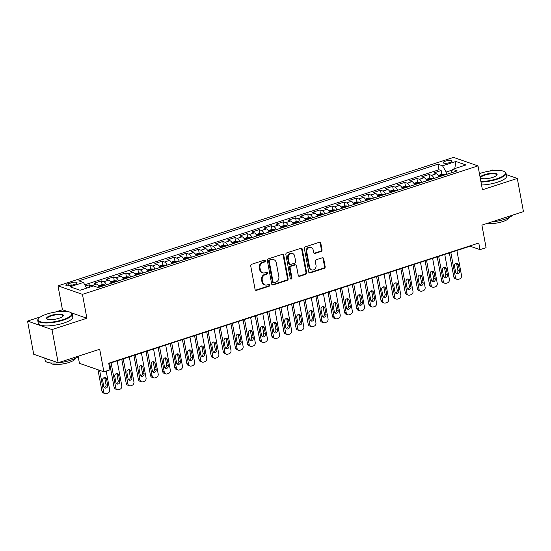<?xml version="1.0" encoding="UTF-8"?>
<svg xmlns="http://www.w3.org/2000/svg" width="551" height="551" viewBox="0 0 551 551"><rect width="100%" height="100%" fill="white"/><g stroke="black" fill="none" stroke-linecap="round" stroke-linejoin="round"><path stroke-width="0.83" d="M265.327 260.809A0.964 0.833 109.2 0 0 264.328 260.162L251.669 264.273A1.377 1.192 109.2 0 0 250.726 265.961L255.072 289.413A1.377 1.192 109.2 0 0 256.504 290.329L269.157 286.217A0.964 0.833 109.2 0 0 268.819 284.392L267.18 284.929A4.408 3.823 109.2 0 1 264.962 284.922A4.408 3.823 109.2 0 1 262.593 281.995L262.235 280.039A4.408 3.823 109.2 0 1 265.272 274.632L266.911 274.102A0.964 0.833 109.2 0 0 266.574 272.277L264.935 272.814A4.408 3.823 109.2 0 1 262.717 272.807A4.408 3.823 109.2 0 1 260.347 269.88L259.989 267.924A4.408 3.823 109.2 0 1 263.027 262.517L264.666 261.987A0.964 0.833 109.2 0 0 265.327 260.809M262.717 272.807L262.056 272.58A4.408 3.823 109.2 0 1 259.686 269.653L259.328 267.696A4.408 3.823 109.2 0 1 262.366 262.29L264.005 261.759A0.964 0.833 109.2 0 0 264.452 260.134M255.499 290.157A1.377 1.192 109.2 0 0 255.843 290.101L268.495 285.99A0.964 0.833 109.2 0 0 268.943 284.364M264.962 284.922L264.301 284.695A4.408 3.823 109.2 0 1 261.932 281.768L261.573 279.812A4.408 3.823 109.2 0 1 264.611 274.405L266.25 273.875A0.964 0.833 109.2 0 0 266.698 272.249M445.49 161.119A4.491 1.226 -10.5 0 0 443.19 162.669A4.491 1.226 -10.5 0 0 449.719 162.586A4.491 1.226 -10.5 0 0 452.02 161.037A4.491 1.226 -10.5 0 0 445.49 161.119M321.081 251.47A1.377 1.192 109.2 0 0 322.032 249.782L320.813 243.198A1.377 1.192 109.2 0 0 319.38 242.282L305.323 246.848A1.377 1.192 109.2 0 0 304.372 248.535L308.718 271.987A1.377 1.192 109.2 0 0 310.151 272.903L324.208 268.337A1.377 1.192 109.2 0 0 325.159 266.65L323.685 258.701A1.377 1.192 109.2 0 0 322.252 257.785L316.24 259.741A1.377 1.192 109.2 0 0 315.289 261.429L316.019 265.368A3.685 3.196 109.2 0 1 314.91 268.978A3.685 3.196 109.2 0 1 311.625 269.887A3.685 3.196 109.2 0 1 309.648 267.442L306.783 252A3.685 3.196 109.2 0 1 307.892 248.391A3.685 3.196 109.2 0 1 311.177 247.489A3.685 3.196 109.2 0 1 313.154 249.934L313.636 252.503A1.377 1.192 109.2 0 0 315.062 253.419L321.081 251.47L320.42 251.242A1.377 1.192 109.2 0 0 321.371 249.548L320.152 242.97A1.377 1.192 109.2 0 0 319.718 242.226M40.574 316.846L27.55 321.075L52.001 329.574L58.151 362.751L99.703 349.251L103.884 371.815L109.952 369.845L108.719 363.205L478.778 243.019L480.011 249.651L486.078 247.681L481.898 225.118L523.45 211.625L517.299 178.448L506.273 174.612M52.001 329.574L86.879 318.244L82.457 294.351L477.993 165.885L482.421 189.771L517.299 178.448M283.772 255.23A1.377 1.192 109.2 0 0 282.339 254.314L268.289 258.88A1.377 1.192 109.2 0 0 267.338 260.568L271.684 284.013A1.377 1.192 109.2 0 0 273.117 284.929L287.167 280.369A1.377 1.192 109.2 0 0 288.118 278.675L283.772 255.23L283.111 255.003A1.377 1.192 109.2 0 0 282.684 254.259M286.802 252.861L300.86 248.301A1.377 1.192 109.2 0 1 302.292 249.217L306.638 272.662A1.377 1.192 109.2 0 1 305.688 274.35L299.675 276.306A1.377 1.192 109.2 0 1 298.243 275.39L296.479 265.878A1.377 1.192 109.2 0 0 295.047 264.962L291.059 266.264A1.377 1.192 109.2 0 0 290.108 267.951L291.94 277.849A0.964 0.833 109.2 0 1 290.274 278.393L285.859 254.555A1.377 1.192 109.2 0 1 286.802 252.861M494.543 170.541L492.849 169.949L489.068 171.182M58.151 362.751L33.701 354.252L27.55 321.075M441.881 174.385L441.165 170.541L433.885 172.904L436.296 173.744L431.447 175.321A5.613 2.342 72 0 1 434.071 178.421M429.746 178.324L429.036 174.481L421.756 176.843L424.167 177.684L419.311 179.261A5.613 2.342 72 0 1 421.935 182.36M417.61 182.264L416.9 178.421L409.62 180.79L412.031 181.623L407.182 183.201A5.613 2.342 72 0 1 409.806 186.3M405.481 186.204L404.765 182.36L397.485 184.73L399.902 185.563L395.046 187.14A5.613 2.342 72 0 1 397.67 190.24M393.345 190.143L392.636 186.307L385.356 188.669L387.766 189.51L382.911 191.08A5.613 2.342 72 0 1 385.535 194.179M381.209 194.083L380.5 190.247L373.22 192.609L375.63 193.449L370.782 195.026A5.613 2.342 72 0 1 373.406 198.126M369.08 198.023L368.371 194.186L361.091 196.549L363.502 197.389L358.646 198.966A5.613 2.342 72 0 1 361.27 202.065M356.945 201.969L356.235 198.126L348.955 200.488L351.366 201.329L346.517 202.906A5.613 2.342 72 0 1 349.141 206.005M344.816 205.909L344.099 202.065L336.819 204.435L339.237 205.268L334.381 206.845A5.613 2.342 72 0 1 337.005 209.945M332.68 209.848L331.971 206.005L324.691 208.374L327.101 209.208L322.245 210.785A5.613 2.342 72 0 1 324.87 213.884M320.544 213.788L319.835 209.952L312.555 212.314L314.965 213.154L310.117 214.725A5.613 2.342 72 0 1 312.741 217.824M308.415 217.728L307.706 213.891L300.426 216.254L302.836 217.094L297.981 218.671A5.613 2.342 72 0 1 300.605 221.771M296.28 221.667L295.57 217.831L288.29 220.193L290.701 221.034L285.852 222.611A5.613 2.342 72 0 1 288.476 225.71M284.151 225.614L283.434 221.771L276.154 224.133L278.572 224.973L273.716 226.551A5.613 2.342 72 0 1 276.34 229.65M272.015 229.553L271.306 225.71L264.025 228.073L266.436 228.913L261.58 230.49A5.613 2.342 72 0 1 264.204 233.59M259.879 233.493L259.17 229.65L251.89 232.019L254.3 232.853L249.451 234.43A5.613 2.342 72 0 1 252.076 237.529M247.75 237.433L247.041 233.59L239.761 235.959L242.171 236.792L237.316 238.369A5.613 2.342 72 0 1 239.94 241.469M235.614 241.372L234.905 237.536L227.625 239.899L230.036 240.739L225.187 242.309A5.613 2.342 72 0 1 227.804 245.409M223.486 245.312L222.769 241.476L215.489 243.838L217.907 244.678L213.051 246.256A5.613 2.342 72 0 1 215.675 249.355M211.35 249.252L210.64 245.415L203.36 247.778L205.771 248.618L200.915 250.195A5.613 2.342 72 0 1 203.539 253.295M199.214 253.198L198.505 249.355L191.225 251.717L193.635 252.558L188.786 254.135A5.613 2.342 72 0 1 191.411 257.234M187.085 257.138L186.376 253.295L179.096 255.664L181.506 256.497L176.651 258.075A5.613 2.342 72 0 1 179.275 261.174M174.949 261.078L174.24 257.234L166.96 259.604L169.371 260.437L164.515 262.014A5.613 2.342 72 0 1 167.139 265.114M162.821 265.017L162.104 261.181L154.824 263.543L157.242 264.377L152.386 265.954A5.613 2.342 72 0 1 155.01 269.053M150.685 268.957L149.975 265.121L142.695 267.483L145.106 268.323L140.25 269.894A5.613 2.342 72 0 1 142.874 273M138.549 272.897L137.84 269.06L130.559 271.423L132.97 272.263L128.121 273.84A5.613 2.342 72 0 1 130.745 276.939M126.42 276.843L125.711 273L118.431 275.362L120.841 276.203L115.986 277.78A5.613 2.342 72 0 1 118.61 280.879M114.284 280.783L113.575 276.939L106.295 279.302L108.705 280.142L103.85 281.719A5.613 2.342 72 0 1 106.474 284.819M102.155 284.722L101.439 280.879L94.159 283.248L96.577 284.082A5.613 2.342 72 0 1 99.201 287.181M72.195 285.163L74.86 284.295A4.353 1.192 -10.5 0 0 77.092 282.787A4.353 1.192 -10.5 0 0 70.762 282.87L68.097 283.737A4.353 1.192 -10.5 0 0 65.865 285.239A4.353 1.192 -10.5 0 0 72.195 285.163M82.457 294.351L58.007 285.859L453.542 157.393L477.993 165.885M441.165 170.541L438.954 169.77L437.921 164.198L78.779 280.845L83.408 282.449L86.714 288.125M437.921 164.198L442.543 165.803L455.891 161.471L465.932 164.963L452.591 169.295L457.213 170.9L98.078 287.546L93.45 285.941L80.102 290.274L70.06 286.782L83.408 282.449M89.737 287.147L89.31 284.819L91.721 285.659A5.613 2.342 72 0 1 92.602 286.217M101.439 280.879L103.85 281.719M113.575 276.939L115.986 277.78M125.711 273L128.121 273.84M137.84 269.06L140.25 269.894M149.975 265.121L152.386 265.954M162.104 261.181L164.515 262.014M174.24 257.234L176.651 258.075M186.376 253.295L188.786 254.135M198.505 249.355L200.915 250.195M210.64 245.415L213.051 246.256M222.769 241.476L225.187 242.309M234.905 237.536L237.316 238.369M247.041 233.59L249.451 234.43M259.17 229.65L261.58 230.49M271.306 225.71L273.716 226.551M283.434 221.771L285.852 222.611M295.57 217.831L297.981 218.671M307.706 213.891L310.117 214.725M319.835 209.952L322.245 210.785M331.971 206.005L334.381 206.845M344.099 202.065L346.517 202.906M356.235 198.126L358.646 198.966M368.371 194.186L370.782 195.026M380.5 190.247L382.911 191.08M392.636 186.307L395.046 187.14M404.765 182.36L407.182 183.201M416.9 178.421L419.311 179.261M429.036 174.481L431.447 175.321M438.954 169.77L84.778 284.805M89.31 284.819L85.508 286.059M452.309 170.039L446.172 172.029L446.599 174.35M78.201 356.655L79.434 363.316L103.884 371.815M67.78 311.604L62.435 309.745L55.307 312.059M62.435 309.745L58.007 285.859M108.788 363.557L470.099 246.207L480.011 249.651M470.031 245.856L470.099 246.207M111.33 283.242A5.613 2.342 -108 0 0 108.705 280.142M123.465 279.302A5.613 2.342 -108 0 0 120.841 276.203M135.594 275.362A5.613 2.342 -108 0 0 132.97 272.263M147.73 271.423A5.613 2.342 -108 0 0 145.106 268.323M159.866 267.476A5.613 2.342 -108 0 0 157.242 264.377M171.995 263.536A5.613 2.342 -108 0 0 169.371 260.437M184.13 259.597A5.613 2.342 -108 0 0 181.506 256.497M196.259 255.657A5.613 2.342 -108 0 0 193.635 252.558M208.395 251.717A5.613 2.342 -108 0 0 205.771 248.618M220.531 247.778A5.613 2.342 -108 0 0 217.907 244.678M232.66 243.838A5.613 2.342 -108 0 0 230.036 240.739M244.796 239.892A5.613 2.342 -108 0 0 242.171 236.792M256.924 235.952A5.613 2.342 -108 0 0 254.3 232.853M269.06 232.012A5.613 2.342 -108 0 0 266.436 228.913M281.196 228.073A5.613 2.342 -108 0 0 278.572 224.973M293.325 224.133A5.613 2.342 -108 0 0 290.701 221.034M305.461 220.193A5.613 2.342 -108 0 0 302.836 217.094M317.59 216.254A5.613 2.342 -108 0 0 314.965 213.154M329.725 212.307A5.613 2.342 -108 0 0 327.101 209.208M341.861 208.368A5.613 2.342 -108 0 0 339.237 205.268M353.99 204.428A5.613 2.342 -108 0 0 351.366 201.329M366.126 200.488A5.613 2.342 -108 0 0 363.502 197.389M378.255 196.549A5.613 2.342 -108 0 0 375.63 193.449M390.39 192.609A5.613 2.342 -108 0 0 387.766 189.51M402.526 188.662A5.613 2.342 -108 0 0 399.902 185.563M414.655 184.723A5.613 2.342 -108 0 0 412.031 181.623M426.791 180.783A5.613 2.342 -108 0 0 424.167 177.684M452.591 169.295L451.248 172.842M438.92 176.843A5.613 2.342 -108 0 0 436.296 173.744M446.172 172.029L442.543 165.803M455.891 161.471L454.775 168.585M86.879 318.244L71.12 312.768M272.111 284.757A1.377 1.192 109.2 0 0 272.456 284.702L286.506 280.135A1.377 1.192 109.2 0 0 287.457 278.448L283.111 255.003M269.935 260.279A0.964 0.833 109.2 0 0 269.267 261.456L273.082 282.043A0.964 0.833 109.2 0 0 274.088 282.684L275.817 282.119A4.408 3.823 109.2 0 0 278.854 276.712L276.244 262.648A4.408 3.823 109.2 0 0 273.881 259.721A4.408 3.823 109.2 0 0 271.664 259.714L269.274 260.044A0.964 0.833 109.2 0 0 268.606 261.229L269.267 261.456M273.599 282.684L272.938 282.449A0.964 0.833 109.2 0 1 272.421 281.809L268.606 261.229M273.881 259.721L273.22 259.493A4.408 3.823 109.2 0 0 271.002 259.487L271.664 259.714M269.274 260.044L271.002 259.487M298.67 276.134A1.377 1.192 109.2 0 0 299.014 276.079L305.027 274.123A1.377 1.192 109.2 0 0 305.977 272.435L301.631 248.983A1.377 1.192 109.2 0 0 301.204 248.246M295.742 264.969L295.081 264.735A1.377 1.192 109.2 0 0 294.386 264.735L290.398 266.03A1.377 1.192 109.2 0 0 289.447 267.724L291.279 277.621L291.94 277.849M290.487 278.834A0.964 0.833 109.2 0 0 291.279 277.621M294.647 256.015A3.685 3.196 109.2 0 0 292.671 253.57A3.685 3.196 109.2 0 0 289.385 254.472A3.685 3.196 109.2 0 0 288.276 258.082L289.289 263.523A1.377 1.192 109.2 0 0 290.714 264.439L294.709 263.144A1.377 1.192 109.2 0 0 295.66 261.45L294.647 256.015M292.671 253.57L292.009 253.336A3.685 3.196 109.2 0 0 288.724 254.245A3.685 3.196 109.2 0 0 287.615 257.854L288.276 258.082M290.026 264.439L289.365 264.204A1.377 1.192 109.2 0 1 288.628 263.288L287.615 257.854M314.063 253.246A1.377 1.192 109.2 0 0 314.407 253.191L320.42 251.242M311.177 247.489L310.516 247.261A3.685 3.196 109.2 0 0 307.231 248.164A3.685 3.196 109.2 0 0 306.122 251.773L306.783 252M311.625 269.887L310.964 269.653A3.685 3.196 109.2 0 1 308.987 267.207L306.122 251.773M309.152 272.731A1.377 1.192 109.2 0 0 309.49 272.669L323.547 268.11A1.377 1.192 109.2 0 0 324.498 266.415L323.024 258.474A1.377 1.192 109.2 0 0 322.597 257.73M97.975 369.762L101.942 391.169A2.803 2.431 -70.8 0 0 103.45 393.028L105.103 393.607A2.803 2.431 109.2 0 0 106.515 393.607L107.727 393.214A2.803 2.431 109.2 0 0 109.663 389.771L106.191 371.064M105.103 393.607A2.803 2.431 109.2 0 1 103.595 391.74L99.628 370.334M104.256 387.587A2.245 1.949 109.2 0 0 106.033 384.777L104.848 378.406A2.245 1.949 109.2 0 0 104.394 377.428M107.686 385.349L106.501 378.978A2.245 1.949 109.2 0 0 102.624 380.238L103.802 386.609A2.245 1.949 109.2 0 0 107.686 385.349L106.033 384.777M46.869 314.084A17.122 4.683 -10.5 0 0 38.549 318.561A17.122 4.683 -10.5 0 0 44.665 322.411A17.122 4.683 -10.5 0 0 62.993 319.683A17.122 4.683 -10.5 0 0 70.824 312.582A17.122 4.683 -10.5 0 0 46.869 314.084M70.824 312.582L71.293 312.872A17.542 4.801 169.5 0 1 72.257 314.084A17.542 4.801 169.5 0 1 63.269 320.152A17.542 4.801 169.5 0 1 37.757 320.475A17.542 4.801 169.5 0 1 38.226 319.001L38.549 318.561M50.899 315.482A8.561 2.342 169.5 0 1 60.066 314.118A8.561 2.342 169.5 0 1 63.124 316.04A8.561 2.342 169.5 0 1 58.964 318.285A8.561 2.342 169.5 0 1 46.987 319.036A8.561 2.342 169.5 0 1 50.899 315.482M62.924 316.267A8.141 2.225 -10.5 0 0 63.007 315.799A8.141 2.225 -10.5 0 0 51.174 315.95A8.141 2.225 -10.5 0 0 47 318.767A8.141 2.225 -10.5 0 0 47.248 319.174M78.91 356.008A17.542 4.801 169.5 0 1 70.693 360.23A17.542 4.801 169.5 0 1 45.189 360.554L44.727 358.088M48.646 359.452A17.542 4.801 169.5 0 1 45.292 358.281M75.432 358.35A12.632 3.458 169.5 0 1 68.944 362.475A12.632 3.458 169.5 0 1 50.651 362.944M72.257 314.084L72.794 317.004A17.542 4.801 169.5 0 1 63.806 323.072A17.542 4.801 169.5 0 1 38.301 323.396L37.757 320.475M480.892 181.555A17.122 4.683 -10.5 0 0 496.747 178.806A17.122 4.683 -10.5 0 0 504.585 171.698A17.122 4.683 -10.5 0 0 480.63 173.2A17.122 4.683 -10.5 0 0 479.425 173.613M504.585 171.698L505.047 171.995A17.542 4.801 169.5 0 1 506.011 173.207A17.542 4.801 169.5 0 1 497.023 179.268A17.542 4.801 169.5 0 1 480.995 182.085M484.66 174.605A8.561 2.342 169.5 0 1 493.82 173.241A8.561 2.342 169.5 0 1 496.878 175.163A8.561 2.342 169.5 0 1 492.718 177.401A8.561 2.342 169.5 0 1 480.741 178.152A8.561 2.342 169.5 0 1 484.66 174.605M496.685 175.39A8.141 2.225 -10.5 0 0 496.768 174.915A8.141 2.225 -10.5 0 0 484.928 175.066A8.141 2.225 -10.5 0 0 480.761 177.883A8.141 2.225 -10.5 0 0 481.002 178.297M512.664 215.124A17.542 4.801 169.5 0 1 504.447 219.353A17.542 4.801 169.5 0 1 491.609 221.963M509.186 217.466A12.632 3.458 169.5 0 1 502.705 221.598A12.632 3.458 169.5 0 1 487.167 223.41M506.011 173.207L506.548 176.127A17.542 4.801 169.5 0 1 497.56 182.188A17.542 4.801 169.5 0 1 481.533 185.005M109.635 363.281L114.078 387.229A2.803 2.431 -70.8 0 0 115.579 389.089L117.232 389.667A2.803 2.431 109.2 0 0 118.644 389.667L119.863 389.275A2.803 2.431 109.2 0 0 121.792 385.831L117.163 360.836M117.232 389.667A2.803 2.431 109.2 0 1 115.731 387.801L111.095 362.806M98.429 285.804L101.797 284.709L104.332 284.777A3.719 1.55 72 0 1 105.041 285.287M116.392 383.648A2.245 1.949 109.2 0 0 118.169 380.831L116.984 374.466A2.245 1.949 109.2 0 0 116.53 373.488M102.734 286.031A3.719 1.55 -108 0 0 102.555 285.859L101.095 286.334A3.719 1.55 72 0 1 101.281 286.506M119.815 381.409L118.637 375.038A2.245 1.949 109.2 0 0 114.753 376.299L115.937 382.67A2.245 1.949 109.2 0 0 119.815 381.409L118.169 380.831M121.771 359.342L126.207 383.289A2.803 2.431 -70.8 0 0 127.715 385.149L129.368 385.721A2.803 2.431 109.2 0 0 130.78 385.728L131.992 385.335A2.803 2.431 109.2 0 0 133.927 381.891L129.299 356.896M129.368 385.721A2.803 2.431 109.2 0 1 127.86 383.861L123.231 358.866M110.565 281.864L113.933 280.769L116.468 280.838A3.719 1.55 72 0 1 117.17 281.347M128.528 379.708A2.245 1.949 109.2 0 0 130.298 376.891L129.12 370.52A2.245 1.949 109.2 0 0 128.659 369.549M114.87 282.091A3.719 1.55 -108 0 0 114.684 281.919L113.231 282.394A3.719 1.55 72 0 1 113.41 282.567M131.951 377.469L130.773 371.098A2.245 1.949 109.2 0 0 126.888 372.359L128.066 378.73A2.245 1.949 109.2 0 0 131.951 377.469L130.298 376.891M133.907 355.402L138.342 379.343A2.803 2.431 -70.8 0 0 139.851 381.209L141.497 381.781A2.803 2.431 109.2 0 0 142.916 381.788L144.128 381.388A2.803 2.431 109.2 0 0 146.063 377.952L141.428 352.957M141.497 381.781A2.803 2.431 109.2 0 1 139.995 379.921L135.36 354.927M122.694 277.924L126.062 276.829L128.597 276.898A3.719 1.55 72 0 1 129.306 277.401M140.657 375.761A2.245 1.949 109.2 0 0 142.434 372.951L141.249 366.58A2.245 1.949 109.2 0 0 140.794 365.602M126.999 278.152A3.719 1.55 -108 0 0 126.82 277.98L125.366 278.455A3.719 1.55 72 0 1 125.545 278.627M144.086 373.53L142.902 367.159A2.245 1.949 109.2 0 0 139.017 368.419L140.202 374.79A2.245 1.949 109.2 0 0 144.086 373.53L142.434 372.951M146.036 351.462L150.478 375.403A2.803 2.431 -70.8 0 0 151.98 377.27L153.633 377.841A2.803 2.431 109.2 0 0 155.045 377.848L156.257 377.449A2.803 2.431 109.2 0 0 158.192 374.012L153.564 349.017M153.633 377.841A2.803 2.431 109.2 0 1 152.124 375.982L147.496 350.987M134.83 273.985L138.198 272.89L140.732 272.959A3.719 1.55 72 0 1 141.435 273.461M152.792 371.822A2.245 1.949 109.2 0 0 154.562 369.012L153.385 362.641A2.245 1.949 109.2 0 0 152.93 361.663M139.134 274.212A3.719 1.55 -108 0 0 138.955 274.04L137.495 274.515A3.719 1.55 72 0 1 137.674 274.687M156.215 369.583L155.038 363.212A2.245 1.949 109.2 0 0 151.153 364.48L152.331 370.844A2.245 1.949 109.2 0 0 156.215 369.583L154.562 369.012M158.171 347.516L162.607 371.464A2.803 2.431 -70.8 0 0 164.115 373.33L165.768 373.902A2.803 2.431 109.2 0 0 167.18 373.902L168.392 373.509A2.803 2.431 109.2 0 0 170.328 370.065L165.693 345.078M165.768 373.902A2.803 2.431 109.2 0 1 164.26 372.035L159.632 347.047M146.965 270.045L150.333 268.95L152.868 269.012A3.719 1.55 72 0 1 153.571 269.522M164.921 367.882A2.245 1.949 109.2 0 0 166.698 365.072L165.52 358.701A2.245 1.949 109.2 0 0 165.059 357.723M151.263 270.272A3.719 1.55 -108 0 0 151.084 270.1L149.631 270.575A3.719 1.55 72 0 1 149.81 270.748M168.351 365.644L167.167 359.273A2.245 1.949 109.2 0 0 163.289 360.533L164.467 366.904A2.245 1.949 109.2 0 0 168.351 365.644L166.698 365.072M170.3 343.576L174.743 367.524A2.803 2.431 -70.8 0 0 176.244 369.384L177.897 369.962A2.803 2.431 109.2 0 0 179.309 369.962L180.528 369.569A2.803 2.431 109.2 0 0 182.457 366.126L177.828 341.131M177.897 369.962A2.803 2.431 109.2 0 1 176.396 368.096L171.76 343.108M159.094 266.105L162.462 265.01L164.997 265.072A3.719 1.55 72 0 1 165.706 265.582M177.057 363.942A2.245 1.949 109.2 0 0 178.834 361.132L177.649 354.761A2.245 1.949 109.2 0 0 177.195 353.783M163.399 266.333A3.719 1.55 -108 0 0 163.22 266.161L161.76 266.629A3.719 1.55 72 0 1 161.946 266.801M180.48 361.704L179.302 355.333A2.245 1.949 109.2 0 0 175.418 356.593L176.602 362.964A2.245 1.949 109.2 0 0 180.48 361.704L178.834 361.132M182.436 339.636L186.872 363.584A2.803 2.431 -70.8 0 0 188.38 365.444L190.033 366.022A2.803 2.431 109.2 0 0 191.445 366.022L192.657 365.63A2.803 2.431 109.2 0 0 194.593 362.186L189.964 337.191M190.033 366.022A2.803 2.431 109.2 0 1 188.525 364.156L183.896 339.161M171.23 262.159L174.598 261.071L177.133 261.133A3.719 1.55 72 0 1 177.835 261.642M189.193 360.003A2.245 1.949 109.2 0 0 190.963 357.193L189.785 350.822A2.245 1.949 109.2 0 0 189.324 349.844M175.535 262.393A3.719 1.55 -108 0 0 175.349 262.221L173.896 262.689A3.719 1.55 72 0 1 174.075 262.861M192.616 357.764L191.438 351.393A2.245 1.949 109.2 0 0 187.554 352.654L188.731 359.025A2.245 1.949 109.2 0 0 192.616 357.764L190.963 357.193M194.572 335.697L199.007 359.645A2.803 2.431 -70.8 0 0 200.516 361.504L202.162 362.076A2.803 2.431 109.2 0 0 203.581 362.083L204.793 361.69A2.803 2.431 109.2 0 0 206.728 358.246L202.093 333.252M202.162 362.076A2.803 2.431 109.2 0 1 200.66 360.216L196.025 335.222M183.359 258.219L186.727 257.124L189.262 257.193A3.719 1.55 72 0 1 189.971 257.703M201.322 356.063A2.245 1.949 109.2 0 0 203.099 353.246L201.914 346.882A2.245 1.949 109.2 0 0 201.459 345.904M187.664 258.447A3.719 1.55 -108 0 0 187.485 258.274L186.031 258.75A3.719 1.55 72 0 1 186.21 258.922M204.752 353.825L203.567 347.454A2.245 1.949 109.2 0 0 199.682 348.714L200.867 355.085A2.245 1.949 109.2 0 0 204.752 353.825L203.099 353.246M206.701 331.757L211.143 355.705A2.803 2.431 -70.8 0 0 212.645 357.565L214.298 358.136A2.803 2.431 109.2 0 0 215.71 358.143L216.922 357.751A2.803 2.431 109.2 0 0 218.857 354.307L214.229 329.312M214.298 358.136A2.803 2.431 109.2 0 1 212.789 356.277L208.161 331.282M195.495 254.28L198.863 253.185L201.397 253.253A3.719 1.55 72 0 1 202.1 253.763M213.457 352.123A2.245 1.949 109.2 0 0 215.227 349.306L214.05 342.936A2.245 1.949 109.2 0 0 213.595 341.957M199.799 254.507A3.719 1.55 -108 0 0 199.62 254.335L198.16 254.81A3.719 1.55 72 0 1 198.339 254.982M216.88 349.885L215.703 343.514A2.245 1.949 109.2 0 0 211.818 344.774L212.996 351.145A2.245 1.949 109.2 0 0 216.88 349.885L215.227 349.306M218.837 327.817L223.272 351.758A2.803 2.431 -70.8 0 0 224.78 353.625L226.433 354.197A2.803 2.431 109.2 0 0 227.845 354.203L229.058 353.804A2.803 2.431 109.2 0 0 230.993 350.367L226.358 325.372M226.433 354.197A2.803 2.431 109.2 0 1 224.925 352.337L220.297 327.342M207.631 250.34L210.999 249.245L213.533 249.314A3.719 1.55 72 0 1 214.236 249.817M225.586 348.177A2.245 1.949 109.2 0 0 227.363 345.367L226.185 338.996A2.245 1.949 109.2 0 0 225.724 338.018M211.928 250.567A3.719 1.55 -108 0 0 211.749 250.395L210.296 250.87A3.719 1.55 72 0 1 210.475 251.042M229.016 345.938L227.832 339.574A2.245 1.949 109.2 0 0 223.954 340.835L225.132 347.206A2.245 1.949 109.2 0 0 229.016 345.938L227.363 345.367M230.965 323.878L235.408 347.819A2.803 2.431 -70.8 0 0 236.909 349.685L238.562 350.257A2.803 2.431 109.2 0 0 239.974 350.257L241.193 349.864A2.803 2.431 109.2 0 0 243.122 346.421L238.493 321.433M238.562 350.257A2.803 2.431 109.2 0 1 237.061 348.397L232.426 323.403M219.759 246.4L223.127 245.305L225.662 245.367A3.719 1.55 72 0 1 226.371 245.877M237.722 344.237A2.245 1.949 109.2 0 0 239.499 341.427L238.314 335.056A2.245 1.949 109.2 0 0 237.86 334.078M224.064 246.628A3.719 1.55 -108 0 0 223.885 246.455L222.425 246.931A3.719 1.55 72 0 1 222.611 247.103M241.145 341.999L239.967 335.628A2.245 1.949 109.2 0 0 236.083 336.888L237.267 343.259A2.245 1.949 109.2 0 0 241.145 341.999L239.499 341.427M243.101 319.931L247.537 343.879A2.803 2.431 -70.8 0 0 249.045 345.746L250.698 346.317A2.803 2.431 109.2 0 0 252.11 346.317L253.322 345.925A2.803 2.431 109.2 0 0 255.258 342.481L250.629 317.493M250.698 346.317A2.803 2.431 109.2 0 1 249.19 344.451L244.561 319.463M231.895 242.461L235.263 241.366L237.798 241.428A3.719 1.55 72 0 1 238.5 241.937M249.858 340.298A2.245 1.949 109.2 0 0 251.628 337.488L250.45 331.117A2.245 1.949 109.2 0 0 249.989 330.139M236.2 242.688A3.719 1.55 -108 0 0 236.014 242.516L234.561 242.984A3.719 1.55 72 0 1 234.74 243.156M253.281 338.059L252.103 331.688A2.245 1.949 109.2 0 0 248.219 332.949L249.396 339.32A2.245 1.949 109.2 0 0 253.281 338.059L251.628 337.488M255.237 315.992L259.673 339.939A2.803 2.431 -70.8 0 0 261.181 341.799L262.827 342.378A2.803 2.431 109.2 0 0 264.246 342.378L265.458 341.985A2.803 2.431 109.2 0 0 267.393 338.541L262.758 313.547M262.827 342.378A2.803 2.431 109.2 0 1 261.326 340.511L256.69 315.516M244.024 238.514L247.392 237.426L249.927 237.488A3.719 1.55 72 0 1 250.636 237.998M261.987 336.358A2.245 1.949 109.2 0 0 263.764 333.548L262.579 327.177A2.245 1.949 109.2 0 0 262.124 326.199M248.329 238.748A3.719 1.55 -108 0 0 248.15 238.576L246.696 239.044A3.719 1.55 72 0 1 246.876 239.217M265.417 334.12L264.232 327.749A2.245 1.949 109.2 0 0 260.347 329.009L261.532 335.38A2.245 1.949 109.2 0 0 265.417 334.12L263.764 333.548M267.366 312.052L271.808 336A2.803 2.431 -70.8 0 0 273.31 337.859L274.963 338.438A2.803 2.431 109.2 0 0 276.375 338.438L277.587 338.045A2.803 2.431 109.2 0 0 279.522 334.602L274.894 309.607M274.963 338.438A2.803 2.431 109.2 0 1 273.454 336.571L268.826 311.577M256.16 234.574L259.528 233.479L262.062 233.548A3.719 1.55 72 0 1 262.765 234.058M274.123 332.418A2.245 1.949 109.2 0 0 275.893 329.601L274.715 323.237A2.245 1.949 109.2 0 0 274.26 322.259M260.465 234.809A3.719 1.55 -108 0 0 260.286 234.63L258.825 235.105A3.719 1.55 72 0 1 259.004 235.277M277.546 330.18L276.368 323.809A2.245 1.949 109.2 0 0 272.483 325.069L273.661 331.44A2.245 1.949 109.2 0 0 277.546 330.18L275.893 329.601M279.502 308.112L283.937 332.06A2.803 2.431 -70.8 0 0 285.446 333.92L287.099 334.491A2.803 2.431 109.2 0 0 288.51 334.498L289.723 334.106A2.803 2.431 109.2 0 0 291.658 330.662L287.023 305.667M287.099 334.491A2.803 2.431 109.2 0 1 285.59 332.632L280.962 307.637M268.296 230.635L271.664 229.54L274.198 229.609A3.719 1.55 72 0 1 274.901 230.118M286.251 328.479A2.245 1.949 109.2 0 0 288.028 325.662L286.851 319.291A2.245 1.949 109.2 0 0 286.389 318.32M272.593 230.862A3.719 1.55 -108 0 0 272.414 230.69L270.961 231.165A3.719 1.55 72 0 1 271.14 231.337M289.681 326.24L288.497 319.869A2.245 1.949 109.2 0 0 284.619 321.13L285.797 327.501A2.245 1.949 109.2 0 0 289.681 326.24L288.028 325.662M291.631 304.173L296.073 328.114A2.803 2.431 -70.8 0 0 297.574 329.98L299.227 330.552A2.803 2.431 109.2 0 0 300.639 330.559L301.858 330.159A2.803 2.431 109.2 0 0 303.794 326.722L299.159 301.728M299.227 330.552A2.803 2.431 109.2 0 1 297.726 328.692L293.091 303.697M280.425 226.695L283.793 225.6L286.327 225.669A3.719 1.55 72 0 1 287.037 226.179M298.387 324.539A2.245 1.949 109.2 0 0 300.164 321.722L298.979 315.351A2.245 1.949 109.2 0 0 298.525 314.373M284.729 226.922A3.719 1.55 -108 0 0 284.55 226.75L283.09 227.226A3.719 1.55 72 0 1 283.276 227.398M301.81 322.301L300.632 315.93A2.245 1.949 109.2 0 0 296.748 317.19L297.933 323.561A2.245 1.949 109.2 0 0 301.81 322.301L300.164 321.722M303.766 300.233L308.202 324.174A2.803 2.431 -70.8 0 0 309.71 326.04L311.363 326.612A2.803 2.431 109.2 0 0 312.775 326.619L313.987 326.22A2.803 2.431 109.2 0 0 315.923 322.783L311.294 297.788M311.363 326.612A2.803 2.431 109.2 0 1 309.855 324.753L305.226 299.758M292.56 222.756L295.928 221.66L298.463 221.729A3.719 1.55 72 0 1 299.165 222.232M310.523 320.592A2.245 1.949 109.2 0 0 312.293 317.782L311.115 311.411A2.245 1.949 109.2 0 0 310.654 310.433M296.865 222.983A3.719 1.55 -108 0 0 296.679 222.811L295.226 223.286A3.719 1.55 72 0 1 295.405 223.458M313.946 318.354L312.768 311.983A2.245 1.949 109.2 0 0 308.884 313.25L310.061 319.614A2.245 1.949 109.2 0 0 313.946 318.354L312.293 317.782M315.902 296.286L320.338 320.234A2.803 2.431 -70.8 0 0 321.846 322.101L323.492 322.672A2.803 2.431 109.2 0 0 324.911 322.672L326.123 322.28A2.803 2.431 109.2 0 0 328.059 318.836L323.423 293.848M323.492 322.672A2.803 2.431 109.2 0 1 321.991 320.806L317.355 295.818M304.689 218.816L308.057 217.721L310.592 217.783A3.719 1.55 72 0 1 311.301 218.292M322.652 316.653A2.245 1.949 109.2 0 0 324.429 313.843L323.244 307.472A2.245 1.949 109.2 0 0 322.79 306.494M308.994 219.043A3.719 1.55 -108 0 0 308.815 218.871L307.362 219.346A3.719 1.55 72 0 1 307.541 219.518M326.082 314.414L324.897 308.043A2.245 1.949 109.2 0 0 321.013 309.304L322.197 315.675A2.245 1.949 109.2 0 0 326.082 314.414L324.429 313.843M328.031 292.347L332.473 316.295A2.803 2.431 -70.8 0 0 333.975 318.154L335.628 318.733A2.803 2.431 109.2 0 0 337.04 318.733L338.252 318.34A2.803 2.431 109.2 0 0 340.187 314.897L335.559 289.902M335.628 318.733A2.803 2.431 109.2 0 1 334.126 316.866L329.491 291.878M316.825 214.876L320.193 213.781L322.728 213.843A3.719 1.55 72 0 1 323.43 214.353M334.788 312.713A2.245 1.949 109.2 0 0 336.558 309.903L335.38 303.532A2.245 1.949 109.2 0 0 334.925 302.554M321.13 215.104A3.719 1.55 -108 0 0 320.951 214.931L319.49 215.4A3.719 1.55 72 0 1 319.67 215.572M338.211 310.475L337.033 304.104A2.245 1.949 109.2 0 0 333.148 305.364L334.326 311.735A2.245 1.949 109.2 0 0 338.211 310.475L336.558 309.903M340.167 288.407L344.602 312.355A2.803 2.431 -70.8 0 0 346.111 314.215L347.764 314.793A2.803 2.431 109.2 0 0 349.176 314.793L350.388 314.401A2.803 2.431 109.2 0 0 352.323 310.957L347.688 285.962M347.764 314.793A2.803 2.431 109.2 0 1 346.255 312.927L341.627 287.932M328.961 210.93L332.329 209.841L334.863 209.903A3.719 1.55 72 0 1 335.566 210.413M346.916 308.774A2.245 1.949 109.2 0 0 348.693 305.963L347.516 299.592A2.245 1.949 109.2 0 0 347.054 298.614M333.259 211.164A3.719 1.55 -108 0 0 333.079 210.992L331.626 211.46A3.719 1.55 72 0 1 331.805 211.632M350.346 306.535L349.162 300.164A2.245 1.949 109.2 0 0 345.284 301.425L346.462 307.795A2.245 1.949 109.2 0 0 350.346 306.535L348.693 305.963M352.303 284.468L356.738 308.415A2.803 2.431 -70.8 0 0 358.24 310.275L359.893 310.847A2.803 2.431 109.2 0 0 361.304 310.854L362.524 310.461A2.803 2.431 109.2 0 0 364.459 307.017L359.824 282.022M359.893 310.847A2.803 2.431 109.2 0 1 358.391 308.987L353.756 283.992M341.09 206.99L344.458 205.895L346.992 205.964A3.719 1.55 72 0 1 347.702 206.473M359.052 304.834A2.245 1.949 109.2 0 0 360.829 302.017L359.645 295.653A2.245 1.949 109.2 0 0 359.19 294.675M345.394 207.217A3.719 1.55 -108 0 0 345.215 207.045L343.755 207.52A3.719 1.55 72 0 1 343.941 207.693M362.475 302.595L361.298 296.224A2.245 1.949 109.2 0 0 357.413 297.485L358.598 303.856A2.245 1.949 109.2 0 0 362.475 302.595L360.829 302.017M364.431 280.528L368.867 304.476A2.803 2.431 -70.8 0 0 370.375 306.335L372.028 306.907A2.803 2.431 109.2 0 0 373.44 306.914L374.652 306.521A2.803 2.431 109.2 0 0 376.588 303.078L371.959 278.083M372.028 306.907A2.803 2.431 109.2 0 1 370.52 305.047L365.892 280.053M353.225 203.05L356.593 201.955L359.128 202.024A3.719 1.55 72 0 1 359.831 202.534M371.188 300.894A2.245 1.949 109.2 0 0 372.958 298.077L371.78 291.706A2.245 1.949 109.2 0 0 371.319 290.728M357.53 203.278A3.719 1.55 -108 0 0 357.344 203.105L355.891 203.581A3.719 1.55 72 0 1 356.07 203.753M374.611 298.656L373.433 292.285A2.245 1.949 109.2 0 0 369.549 293.545L370.727 299.916A2.245 1.949 109.2 0 0 374.611 298.656L372.958 298.077M376.567 276.588L381.003 300.529A2.803 2.431 -70.8 0 0 382.511 302.396L384.164 302.967A2.803 2.431 109.2 0 0 385.576 302.974L386.788 302.575A2.803 2.431 109.2 0 0 388.724 299.138L384.088 274.143M384.164 302.967A2.803 2.431 109.2 0 1 382.656 301.108L378.02 276.113M365.354 199.111L368.722 198.016L371.257 198.085A3.719 1.55 72 0 1 371.966 198.587M383.317 296.948A2.245 1.949 109.2 0 0 385.094 294.138L383.909 287.767A2.245 1.949 109.2 0 0 383.455 286.789M369.659 199.338A3.719 1.55 -108 0 0 369.48 199.166L368.027 199.641A3.719 1.55 72 0 1 368.206 199.813M386.747 294.709L385.562 288.345A2.245 1.949 109.2 0 0 381.678 289.606L382.862 295.977A2.245 1.949 109.2 0 0 386.747 294.709L385.094 294.138M388.696 272.649L393.138 296.59A2.803 2.431 -70.8 0 0 394.64 298.456L396.293 299.028A2.803 2.431 109.2 0 0 397.705 299.028L398.917 298.635A2.803 2.431 109.2 0 0 400.852 295.191L396.224 270.204M396.293 299.028A2.803 2.431 109.2 0 1 394.792 297.168L390.156 272.173M377.49 195.171L380.858 194.076L383.393 194.145A3.719 1.55 72 0 1 384.102 194.648M395.453 293.008A2.245 1.949 109.2 0 0 397.223 290.198L396.045 283.827A2.245 1.949 109.2 0 0 395.59 282.849M381.795 195.398A3.719 1.55 -108 0 0 381.616 195.226L380.156 195.701A3.719 1.55 72 0 1 380.335 195.874M398.876 290.77L397.698 284.399A2.245 1.949 109.2 0 0 393.813 285.666L394.998 292.03A2.245 1.949 109.2 0 0 398.876 290.77L397.223 290.198M400.832 268.702L405.267 292.65A2.803 2.431 -70.8 0 0 406.776 294.516L408.429 295.088A2.803 2.431 109.2 0 0 409.841 295.088L411.053 294.695A2.803 2.431 109.2 0 0 412.988 291.252L408.353 266.264M408.429 295.088A2.803 2.431 109.2 0 1 406.92 293.222L402.292 268.234M389.626 191.231L392.994 190.136L395.528 190.198A3.719 1.55 72 0 1 396.231 190.708M407.582 289.068A2.245 1.949 109.2 0 0 409.359 286.258L408.181 279.887A2.245 1.949 109.2 0 0 407.719 278.909M393.924 191.459A3.719 1.55 -108 0 0 393.745 191.287L392.291 191.755A3.719 1.55 72 0 1 392.47 191.927M411.012 286.83L409.827 280.459A2.245 1.949 109.2 0 0 405.949 281.719L407.127 288.09A2.245 1.949 109.2 0 0 411.012 286.83L409.359 286.258M412.968 264.762L417.403 288.71A2.803 2.431 -70.8 0 0 418.905 290.57L420.558 291.148A2.803 2.431 109.2 0 0 421.97 291.148L423.189 290.756A2.803 2.431 109.2 0 0 425.124 287.312L420.489 262.317M420.558 291.148A2.803 2.431 109.2 0 1 419.056 289.282L414.421 264.287M401.755 187.285L405.123 186.197L407.657 186.259A3.719 1.55 72 0 1 408.367 186.768M419.717 285.129A2.245 1.949 109.2 0 0 421.494 282.319L420.31 275.948A2.245 1.949 109.2 0 0 419.855 274.97M406.059 187.519A3.719 1.55 -108 0 0 405.88 187.347L404.427 187.815A3.719 1.55 72 0 1 404.606 187.987M423.14 282.89L421.963 276.519A2.245 1.949 109.2 0 0 418.078 277.78L419.263 284.151A2.245 1.949 109.2 0 0 423.14 282.89L421.494 282.319M425.096 260.823L429.532 284.771A2.803 2.431 -70.8 0 0 431.04 286.63L432.693 287.209A2.803 2.431 109.2 0 0 434.105 287.209L435.318 286.816A2.803 2.431 109.2 0 0 437.253 283.372L432.625 258.378M432.693 287.209A2.803 2.431 109.2 0 1 431.185 285.342L426.557 260.347M413.891 183.345L417.259 182.257L419.793 182.319A3.719 1.55 72 0 1 420.496 182.829M431.853 281.189A2.245 1.949 109.2 0 0 433.623 278.379L432.445 272.008A2.245 1.949 109.2 0 0 431.984 271.03M418.195 183.579A3.719 1.55 -108 0 0 418.016 183.4L416.556 183.876A3.719 1.55 72 0 1 416.735 184.048M435.276 278.951L434.098 272.58A2.245 1.949 109.2 0 0 430.214 273.84L431.392 280.211A2.245 1.949 109.2 0 0 435.276 278.951L433.623 278.379M437.232 256.883L441.668 280.831A2.803 2.431 -70.8 0 0 443.176 282.691L444.829 283.262A2.803 2.431 109.2 0 0 446.241 283.269L447.453 282.877A2.803 2.431 109.2 0 0 449.389 279.433L444.753 254.438M444.829 283.262A2.803 2.431 109.2 0 1 443.321 281.403L438.686 256.408M426.019 179.406L429.387 178.31L431.922 178.379A3.719 1.55 72 0 1 432.631 178.889M443.982 277.249A2.245 1.949 109.2 0 0 445.759 274.432L444.574 268.061A2.245 1.949 109.2 0 0 444.12 267.09M430.324 179.633A3.719 1.55 -108 0 0 430.145 179.461L428.692 179.936A3.719 1.55 72 0 1 428.871 180.108M447.412 275.011L446.227 268.64A2.245 1.949 109.2 0 0 442.35 269.9L443.527 276.271A2.245 1.949 109.2 0 0 447.412 275.011L445.759 274.432M449.361 252.943L453.804 276.884A2.803 2.431 -70.8 0 0 455.305 278.751L456.958 279.323A2.803 2.431 109.2 0 0 458.37 279.329L459.582 278.937A2.803 2.431 109.2 0 0 461.518 275.493L456.889 250.498M456.958 279.323A2.803 2.431 109.2 0 1 455.457 277.463L450.821 252.468M438.155 175.466L441.523 174.371L444.058 174.44A3.719 1.55 72 0 1 444.767 174.949M456.118 273.31A2.245 1.949 109.2 0 0 457.888 270.493L456.71 264.122A2.245 1.949 109.2 0 0 456.256 263.144M442.46 175.693A3.719 1.55 -108 0 0 442.281 175.521L440.821 175.996A3.719 1.55 72 0 1 441 176.168M459.541 271.071L458.363 264.7A2.245 1.949 109.2 0 0 454.479 265.961L455.663 272.332A2.245 1.949 109.2 0 0 459.541 271.071L457.888 270.493M96.577 284.082L91.721 285.659M68.489 285.845L68.097 283.737M71.237 285.432L70.762 282.87M262.366 262.29L263.027 262.517M259.328 267.696L259.989 267.924M259.686 269.653L260.347 269.88M266.25 273.875L266.911 274.102M264.611 274.405L265.272 274.632M261.573 279.812L262.235 280.039M261.932 281.768L262.593 281.995M268.495 285.99L269.157 286.217M255.843 290.101L256.504 290.329M264.005 261.759L264.666 261.987M287.457 278.448L288.118 278.675M286.506 280.135L287.167 280.369M272.456 284.702L273.117 284.929M272.421 281.809L273.082 282.043M301.631 248.983L302.292 249.217M305.977 272.435L306.638 272.662M305.027 274.123L305.688 274.35M299.014 276.079L299.675 276.306M294.386 264.735L295.047 264.962M290.398 266.03L291.059 266.264M289.447 267.724L290.108 267.951M288.628 263.288L289.289 263.523M314.407 253.191L315.062 253.419M308.987 267.207L309.648 267.442M323.024 258.474L323.685 258.701M324.498 266.415L325.159 266.65M323.547 268.11L324.208 268.337M309.49 272.669L310.151 272.903M320.152 242.97L320.813 243.198M321.371 249.548L322.032 249.782M103.595 391.74L101.942 391.169M104.848 378.406L106.501 378.978M115.731 387.801L114.078 387.229M104.27 284.777L98.87 286.527M116.984 374.466L118.637 375.038M127.86 383.861L126.207 383.289M116.406 280.838L110.999 282.587M129.12 370.52L130.773 371.098M139.995 379.921L138.342 379.343M128.535 276.891L123.135 278.648M141.249 366.58L142.902 367.159M152.124 375.982L150.478 375.403M140.67 272.952L135.264 274.708M153.385 362.641L155.038 363.212M164.26 372.035L162.607 371.464M152.799 269.012L147.399 270.768M165.52 358.701L167.167 359.273M176.396 368.096L174.743 367.524M164.935 265.072L159.535 266.829M177.649 354.761L179.302 355.333M188.525 364.156L186.872 363.584M177.071 261.133L171.664 262.889M189.785 350.822L191.438 351.393M200.66 360.216L199.007 359.645M189.2 257.193L183.8 258.942M201.914 346.882L203.567 347.454M212.789 356.277L211.143 355.705M201.335 253.246L195.929 255.003M214.05 342.936L215.703 343.514M224.925 352.337L223.272 351.758M213.464 249.307L208.064 251.063M226.185 338.996L227.832 339.574M237.061 348.397L235.408 347.819M225.6 245.367L220.2 247.124M238.314 335.056L239.967 335.628M249.19 344.451L247.537 343.879M237.736 241.428L232.329 243.184M250.45 331.117L252.103 331.688M261.326 340.511L259.673 339.939M249.865 237.488L244.465 239.244M262.579 327.177L264.232 327.749M273.454 336.571L271.808 336M262 233.548L256.594 235.298M274.715 323.237L276.368 323.809M285.59 332.632L283.937 332.06M274.129 229.609L268.73 231.358M286.851 319.291L288.497 319.869M297.726 328.692L296.073 328.114M286.265 225.662L280.865 227.418M298.979 315.351L300.632 315.93M309.855 324.753L308.202 324.174M298.401 221.722L292.994 223.479M311.115 311.411L312.768 311.983M321.991 320.806L320.338 320.234M310.53 217.783L305.13 219.539M323.244 307.472L324.897 308.043M334.126 316.866L332.473 316.295M322.666 213.843L317.259 215.599M335.38 303.532L337.033 304.104M346.255 312.927L344.602 312.355M334.794 209.903L329.395 211.66M347.516 299.592L349.162 300.164M358.391 308.987L356.738 308.415M346.93 205.964L341.53 207.713M359.645 295.653L361.298 296.224M370.52 305.047L368.867 304.476M359.066 202.017L353.659 203.774M371.78 291.706L373.433 292.285M382.656 301.108L381.003 300.529M371.195 198.078L365.795 199.834M383.909 287.767L385.562 288.345M394.792 297.168L393.138 296.59M383.331 194.138L377.924 195.894M396.045 283.827L397.698 284.399M406.92 293.222L405.267 292.65M395.46 190.198L390.06 191.955M408.181 279.887L409.827 280.459M419.056 289.282L417.403 288.71M407.595 186.259L402.196 188.015M420.31 275.948L421.963 276.519M431.185 285.342L429.532 284.771M419.731 182.319L414.324 184.068M432.445 272.008L434.098 272.58M443.321 281.403L441.668 280.831M431.86 178.379L426.46 180.129M444.574 268.061L446.227 268.64M455.457 277.463L453.804 276.884M443.996 174.433L438.589 176.189M456.71 264.122L458.363 264.7"/></g></svg>
